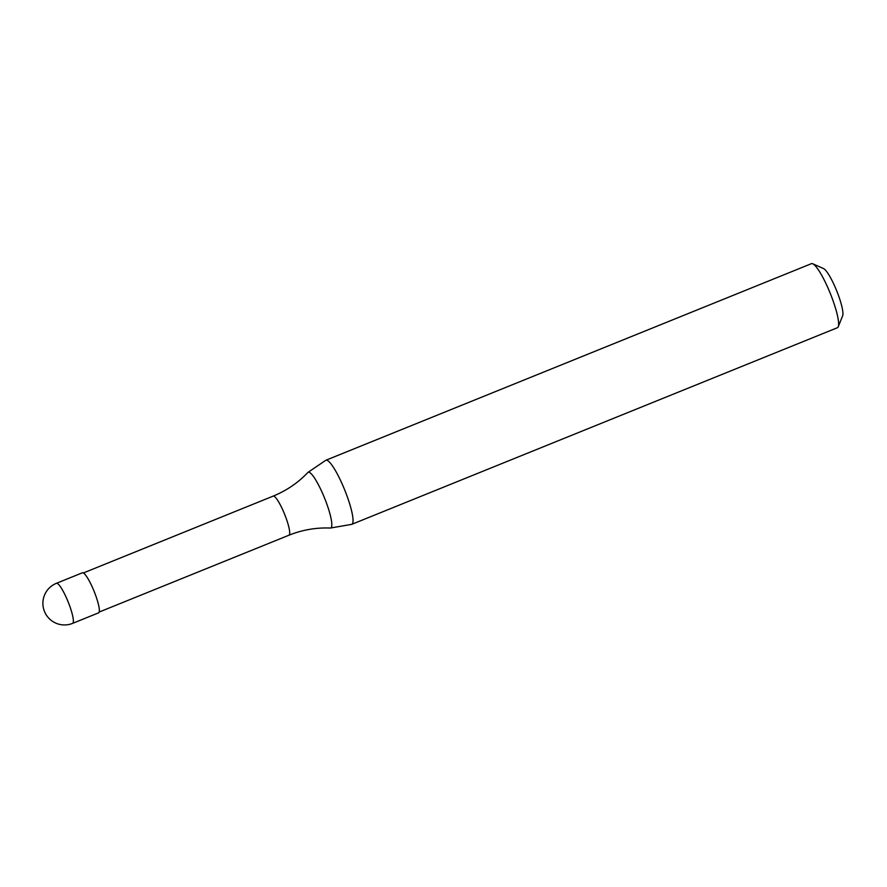 <?xml version="1.0" encoding="UTF-8"?>
<svg xmlns="http://www.w3.org/2000/svg" width="887" height="887" viewBox="0 0 887 887"><rect width="100%" height="100%" fill="white"/><g stroke="black" fill="none" stroke-linecap="round" stroke-linejoin="round"><path stroke-width="1.33" d="M72.59 623.373L98.579 612.85A21.598 3.936 -112 0 0 94.443 592.15A21.598 3.936 -112 0 0 82.691 572.747A21.598 3.936 -112 0 0 82.369 572.802L56.38 583.324A21.598 21.598 0 0 0 44.35 611.154A21.598 21.598 0 0 0 72.59 623.373A21.598 3.936 -112 0 0 68.776 603.482A21.598 3.936 -112 0 0 56.701 583.269A21.598 3.936 -112 0 0 56.38 583.324M273.129 496.132A21.077 3.847 -112 0 1 273.44 496.077A21.077 3.847 -112 0 1 285.226 515.802A21.077 3.847 -112 0 1 288.951 535.216C302.301 529.861 316.082 527.477 330.297 528.042A30.047 5.477 -112 0 0 330.308 528.042A30.047 5.477 -112 0 0 330.552 528.02A30.047 5.477 -112 0 0 325.44 500.301A30.047 5.477 -112 0 0 308.654 472.183A30.047 5.477 -112 0 0 308.011 472.361A30.047 5.477 -112 0 0 307.822 472.527C298.01 482.827 286.446 490.688 273.129 496.132L83.356 572.958M330.552 528.02L351.574 524.383A34.56 6.298 -112 0 0 351.806 524.317A34.56 6.298 -112 0 0 345.198 491.198A34.56 6.298 -112 0 0 326.383 460.153A34.56 6.298 -112 0 0 325.873 460.242A34.56 6.298 -112 0 0 325.651 460.364L308.011 472.361M351.806 524.317L837.372 327.735A34.56 6.298 -112 0 0 838.237 326.749A34.56 6.298 -112 0 0 830.243 293.342A34.56 6.298 -112 0 0 812.747 263.783A34.56 6.298 -112 0 0 811.949 263.583A34.56 6.298 -112 0 0 811.439 263.661L325.873 460.242M838.237 326.749L842.65 315.794A25.923 4.723 -112 0 0 836.663 290.736A25.923 4.723 -112 0 0 823.535 268.573L812.747 263.783M288.951 535.216L99.178 612.041"/></g></svg>
